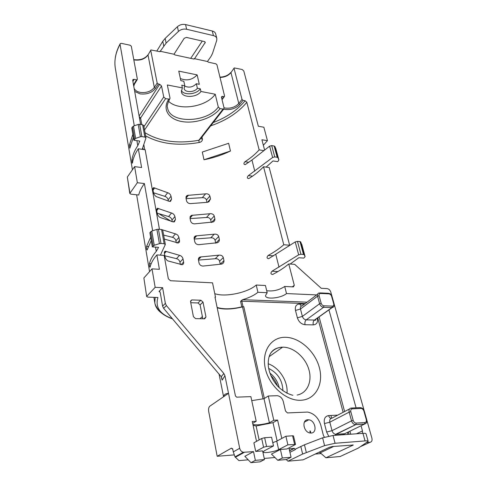 <?xml version="1.0" encoding="UTF-8"?>
<svg xmlns="http://www.w3.org/2000/svg" width="487" height="487" viewBox="0 0 487 487"><rect width="100%" height="100%" fill="white"/><g stroke="black" fill="none" stroke-linecap="round" stroke-linejoin="round"><path stroke-width="0.73" d="M331.927 296.145L330.758 291.993C330.028 290.008 328.774 288.876 326.99 288.59L321.25 288.304L294.69 264.35L288.754 263.942L294.294 285.303L293.424 286.892L284.712 286.466L286.508 293.57L316.684 294.915M134.302 125.786L120.052 44.335L120.319 43.532L121.433 43.361L130.23 45.261L131.326 46.259L137.358 79.186L137.151 79.734L136.537 79.825L134.095 79.357L132.902 81.475M311.15 433.046L310.109 432.998C303.48 432.304 301.423 419.739 307.869 419.757L308.746 419.794C315.326 420.299 317.682 432.913 311.15 433.046M263.071 398.956L242.526 306.907L243.804 306.749L241.82 306.871C231.69 309.251 223.454 309.434 217.111 307.419M268.647 368.416C277.785 373.018 282.539 380.481 282.91 390.787M279.209 387.682C277.834 381.68 274.723 376.81 269.883 373.079M289.552 450.688L294.111 448.381L289.114 448.783L291.074 457.25L282.338 458.011L280.402 449.477L271.454 454.097L277.785 460.282L286.484 459.509L291.074 457.25M294.598 444.321L292.59 435.786L285.899 436.249L287.884 444.832L295.53 444.467L287.032 448.947L280.402 449.477M287.884 444.832L278.643 449.617C274.638 451.833 262.943 453.598 263.144 451.942L264.411 450.755L273.511 445.934L271.569 437.247L264.654 437.728L266.566 446.469L273.511 445.934M266.566 446.469L263.583 447.224L255.718 451.449L262.609 450.901L264.484 459.558L255.365 460.355L253.526 451.626L244.845 456.307L250.951 462.65L260.021 461.846L264.484 459.558M159.846 291.445L159.042 291.409L160.205 292.377L162.591 306.165L165.361 303.383L166.42 305.58L163.638 308.35L221.238 376.719L223.837 373.499L224.957 375.781L239.695 448.284C240.249 450.42 241.461 451.759 243.342 452.295L253.526 451.626M248.23 459.819L238.947 460.617L235.002 456.873L233.285 451.875L239.695 448.284M264.24 458.444L274.96 457.524M315.199 454.067L321.134 453.555M360.751 446.512L369.992 442.318L366.9 442.567M194.112 59.043L194.508 58.458L193.814 59.03L175.01 54.958L174.029 54.209M221.944 99.245L224.574 96.042L216.922 64.741L215.899 63.809L208.43 62.19L207.48 61.472M264.611 150.081L261.896 139.763L267.448 140.676L263.857 127.223L258.347 126.261L243.804 71.011L242.136 69.489L234.235 67.918L230.966 72.6C228.348 75.698 224.702 77.311 220.027 77.439M160.034 51.634L160.393 51.05L159.639 51.628L150.915 49.954L148.011 54.994C144.907 59.091 140.347 60.741 134.321 59.95L133.815 59.834M160.972 243.47L164.149 243.719L161.581 229.517L158.427 229.237L160.972 243.47L159.419 243.658L156.887 229.42L151.786 231.033L154.263 245.265L159.419 243.658M154.263 245.265L152.315 246.879L149.862 232.67L151.786 231.033M256.521 441.362L252.266 421.474L256.199 421.249L250.878 396.637L236.652 397.155L235.452 395.968L214.986 297.155L215.504 297.173L212.533 282.844L170.493 280.731L168.338 278.808L164.137 255.407L156.887 254.908C153.235 259.114 150.964 263.181 150.069 267.113L150.039 267.229C149.606 266.979 149.418 265.78 149.485 263.625C150.367 259.668 152.626 255.578 156.26 251.353L158.573 247.341L152.315 246.879M164.149 243.719L165.27 244.626L160.406 255.151M156.887 229.42L158.427 229.237M161.581 229.517L162.737 230.174L165.306 244.316M151.244 240.681L147.117 249.989C146.697 249.746 146.514 248.565 146.575 246.44L150.647 237.224M300.01 241.589L297.46 241.369L300.929 254.251L303.492 254.451L300.01 241.589L300.759 241.936L304.241 254.78L305.112 256.637L300.759 241.936M300.929 254.251L298.665 254.823L295.219 241.936L268.647 258.688C266.724 258.353 266.547 257.27 268.136 255.45C274.224 252.15 279.441 248.577 283.775 244.736L289.655 245.229L269.214 167.565L263.54 166.749L283.775 244.736M295.219 241.936L297.46 241.369M304.241 254.78L303.492 254.451M288.754 263.942C284.329 267.68 279.014 271.162 272.823 274.394L272.604 274.491C270.614 274.169 270.419 273.073 272.032 271.204L298.665 254.823M305.112 256.637L303.827 258.104L298.817 257.733L290.167 264.039M202.3 152.041L203.992 159.76C213.361 157.922 222.188 155.006 230.473 151.019L228.628 143.294L202.3 152.041M144.712 149.686L143.799 144.596M190.271 203.627C188.305 203.45 187.051 202.489 186.509 200.735L185.937 197.892L187.142 195.415L205.587 193.85C207.742 193.613 209.179 194.35 209.897 196.054L210.512 198.873L208.905 201.807L207.407 202.312L190.271 203.627M194.392 223.874C192.402 223.716 191.129 222.736 190.575 220.934L189.991 218.018L191.336 215.388L209.873 213.738C212.052 213.495 213.513 214.25 214.243 216.003L214.877 218.894C215.023 220.246 214.426 221.281 213.087 221.999L194.392 223.874M198.629 244.681C196.614 244.535 195.324 243.543 194.757 241.698L194.155 238.697C193.96 237.376 194.459 236.445 195.658 235.909L214.268 234.174C216.478 233.924 217.963 234.697 218.706 236.499L219.357 239.47C219.503 240.937 218.846 242.027 217.379 242.745L198.629 244.681M202.982 266.072C200.942 265.945 199.633 264.934 199.055 263.041L198.434 259.955C198.227 258.518 198.787 257.538 200.114 257.008L218.791 255.176C221.031 254.914 222.535 255.712 223.296 257.562L223.965 260.618C224.111 262.207 223.381 263.357 221.774 264.07L202.982 266.072M167.985 260.941C166.542 260.204 165.543 258.767 164.99 256.631L164.417 253.447C164.229 251.998 164.582 251.262 165.458 251.231L179.563 255.34C181.316 255.815 182.473 257.014 183.027 258.926L183.629 262.049C183.824 263.516 183.337 264.411 182.168 264.721L167.985 260.941M161.331 229.493L175.49 233.888C177.231 234.393 178.37 235.574 178.918 237.437L179.496 240.475C179.685 241.82 179.246 242.666 178.193 242.995L164.356 239.062M160.101 217.476C158.683 216.66 157.703 215.23 157.167 213.196L156.625 210.183L157.441 208.235L171.534 213.026C173.256 213.556 174.383 214.73 174.912 216.545L175.478 219.497L174.322 221.871L173.214 221.895L160.101 217.476M156.321 196.651C154.915 195.798 153.947 194.374 153.423 192.383L152.9 189.461L153.612 187.635L167.686 192.73C169.391 193.284 170.499 194.447 171.022 196.218L171.57 199.086L170.541 201.326L169.324 201.356L156.321 196.651M159.456 229.328L145.163 149.752L138.32 148.772L141.601 167.534L134.613 166.627L137.352 182.716L144.402 183.556L152.662 230.759M140.621 124.465L132.714 80.434L133.061 79.509L134.095 79.357M145.035 132.726C159.413 141.449 177.341 143.969 198.818 140.286L199.201 142.496C201.338 142.027 202.422 140.901 202.446 139.118L200.741 138.692M213.257 122.541C226.784 117.343 237.4 110.08 245.107 100.754L246.824 102.313L259.163 149.874L263.924 150.623M274.138 145.997L274.875 146.447L277.931 157.721L277.194 157.283L274.138 145.997L271.703 145.601L274.741 156.905L272.629 157.465L269.609 146.161L251.949 160.016L245.144 164.691C243.597 164.326 243.53 163.334 244.949 161.727C250.549 158.141 255.285 154.19 259.163 149.874M263.54 166.749C259.583 170.986 254.762 174.876 249.076 178.419L248.626 178.613C247.025 178.254 246.939 177.25 248.382 175.612L272.629 157.465M333.644 446.463L320.288 452.807L325.931 457.786L340.169 456.508L358.255 448.119L368.172 441.392C368.075 440.942 367.034 440.784 365.055 440.924L335.068 443.273L324.592 445.629L302.634 454.036L287.957 461.195L303.097 459.838L329.449 447.267L332.408 446.53L353.264 445.027L325.931 457.786M369.992 442.318C371.758 441.934 372.397 440.552 371.91 438.172L366.833 420.141M334.228 304.326L364.185 410.736M328.938 309.884L356.082 407.82M361.062 425.766L362.486 430.916L356.454 433.801M362.505 433.369L362.486 430.916M324.452 437.198L323.471 435.682L320.823 425.261C318.449 417.779 314.048 413.378 307.614 412.063L287.409 412.927L285.504 411.016L283.257 401.428C282.253 398.147 280.293 396.235 277.383 395.7L268.276 395.998L273.779 420.263L277.584 420.05L273.012 422.673L256.113 425.997L253.088 425.321M281.796 438.446L277.584 420.05M294.111 448.381L295.432 449.556L289.935 452.32M335.068 443.273L333.047 435.481L322.619 437.825L304.46 444.801L295.335 449.142L295.432 449.556M289.655 245.229L288.158 246.507M195.585 318.62L193.412 316.684L190.551 301.697L191.756 299.919L200.888 300.236L203.018 302.135L205.971 316.988L204.698 318.821L195.585 318.62M156.887 254.908L159.401 269.299L152.017 268.867L155.158 287.336L162.615 287.671L165.361 303.383M223.837 373.499L166.42 305.58M263.583 447.224L261.683 438.489L253.885 442.823L255.718 451.449M141.851 136.616L144.852 137.072L142.624 124.788L139.653 124.307L141.851 136.616L140.402 136.756L138.211 124.441L133.487 126.066L135.636 138.381L140.402 136.756M135.636 138.381L133.876 140.183L131.752 127.886L133.487 126.066M138.32 148.772C135.076 153.563 133.121 158.281 132.452 162.92L132.391 163.188C132.05 162.987 131.898 161.885 131.94 159.888C132.604 155.231 134.552 150.495 137.778 145.692L139.775 141.066L133.876 140.183M142.624 124.788L143.744 125.616L145.972 137.882L142.21 149.326M145.972 137.882L144.852 137.072M138.211 124.441L139.653 124.307M133.383 137.34L129.846 148.188L129.408 144.925L132.866 134.333M277.931 157.721L278.887 159.98L275.843 148.748L274.875 146.447M269.609 146.161L271.703 145.601M274.741 156.905L277.194 157.283M278.887 159.98L277.767 161.666L272.976 160.947L266.121 167.12M245.107 100.754L243.037 100.352L242.002 99.415L234.058 68.442M241.82 306.871L240.584 301.337L242.605 299.694C249.155 297.77 254.263 295.299 257.933 292.291L267.18 292.705L265.458 295.719C265.683 299.834 281.102 298.227 286.508 293.57M223.661 396.674L224.166 395.134C224.915 394.141 226.37 393.539 228.525 393.332L209.69 406.286C208.686 407.382 208.351 409.098 208.686 411.442L217.178 456.282L234.113 454.907M224.957 375.781L222.139 380.14L221.603 377.468M155.523 247.116L156.26 251.353M137.352 182.716L129.792 193.442L130.948 194.167L138.679 195.019C139.653 191.257 141.565 187.434 144.402 183.556M136.896 140.633L137.778 145.692M168.411 201.137L168.155 199.78C167.644 198.02 166.53 196.876 164.819 196.34L153.508 192.755M172.301 221.688L171.984 220.014C171.461 218.213 170.328 217.056 168.599 216.545L157.167 213.178M176.294 242.818L175.917 240.815C175.381 238.965 174.236 237.796 172.489 237.315L163.638 235.105M180.403 264.551L179.959 262.195C179.411 260.295 178.254 259.121 176.489 258.664L164.837 255.797M223.965 260.618L220.246 264.234L219.588 261.19C218.864 259.352 217.409 258.524 215.224 258.713L198.459 260.082M215.717 243.177L215.084 240.237C214.377 238.447 212.947 237.638 210.786 237.82L194.222 239.05M211.273 222.498L210.701 219.844C210.007 218.103 208.594 217.318 206.464 217.488L190.1 218.584M206.951 202.379L206.433 199.993C205.757 198.294 204.363 197.527 202.257 197.692L186.089 198.666M242.526 306.907C232.323 309.403 223.88 309.708 217.196 307.814M139.112 116.058L159.687 84.288L158.275 84.014L157.167 83.015L150.745 50.453M159.687 84.288L161.532 85.956L163.735 96.992L165.592 98.672L169.634 99.135L170.024 98.149L167.327 84.975L182.369 87.885L181.791 85.195L184.817 85.785L183.83 81.25L180.817 80.647L178.766 71.12L197.156 74.895C192.304 79.898 186.71 81.11 180.36 78.541M197.156 74.895L199.305 84.318L196.352 83.734L197.375 88.238L200.327 88.817L200.93 91.471L215.248 94.241L218.292 107.03L220.063 108.644L223.703 109.106L200.699 138.698M261.683 438.489L264.654 437.728M272.781 442.659L276.738 441.155L278.643 449.617M285.899 436.249L276.738 441.155M292.59 435.786L293.521 435.944L295.53 444.442M252.905 424.451C256.57 425.291 262.067 424.737 269.402 422.789L264.009 398.689L251.742 400.649M264.009 398.689L268.276 395.998M215.077 297.581L215.504 297.173M267.18 292.705L265.445 285.498L256.229 285.035C247.786 292.699 224.842 297.466 214.773 293.649M256.229 285.035L257.933 292.291M284.712 286.466C279.167 290.106 273.164 291.53 266.706 290.733M215.248 94.241C206.299 107.164 178.279 111.389 168.514 101.174M200.93 91.471C196.809 97.857 182.053 98.124 181.365 91.763L182.369 87.885M200.327 88.817C196.657 94.478 183.928 95.647 181.328 90.527M197.375 88.238C194.605 92.585 184.591 92.761 184.129 88.439L184.817 85.785M196.352 83.734C192.87 87.216 188.962 87.995 184.634 86.071M202.823 318.784L200.084 304.85L197.965 302.957L190.746 302.707M134.613 166.627L127.326 177.067L129.932 192.968M152.017 268.867L143.872 277.998L146.69 296.589L147.89 297.131L157.94 297.508C155.043 307.096 159.864 314.176 172.41 318.735M155.158 287.336L146.855 296.193M223.703 109.106L224.087 108.102L221.512 97.461L221.865 96.493L222.626 96.42L221.591 97.784M223.91 96.663L222.626 96.42M273.779 420.263L269.402 422.789M252.668 423.355L256.199 421.249M273.012 422.673L277.14 440.942M222.967 109.179L198.818 140.286L200.029 139.562M263.345 145.266L267.448 140.676M232.798 449.416L231.453 448.125L217.178 456.282M231.453 448.125L232.683 448.862L233.285 451.875M281.145 347.128L281.364 348.047M330.917 415.46L331.635 418.217M153.813 193.631L154.251 193.059M171.503 221.5L159.255 213.957M159.042 291.409L162.615 287.671M146.69 296.589L143.872 277.998M129.792 193.442L127.326 177.067M163.638 308.35L162.591 306.165M256.113 425.997L259.114 439.919M230.473 151.019L203.992 159.76M143.683 149.539L142.624 148.091M239.44 455.028L238.953 454.706M270.809 375.489C273.724 378.472 275.928 381.924 277.432 385.844M221.238 376.719L222.139 380.14M224.166 395.134L223.977 396.455M160.448 51.312L174.005 54.252L184.244 38.242L186.515 37.42L204.437 41.565L205.307 42.326L194.563 58.708L207.456 61.502L211.005 56.419L212.496 53.467L216.733 40.391L216.855 38.613C216.49 37.122 215.351 36.123 213.428 35.618L186.624 29.257C183.532 28.696 180.799 29.415 178.443 31.418L166.116 43.087L160.393 51.05M286.983 393.271C288.255 381.443 279.27 367.484 268.154 363.746M190.715 58.355L202.282 41.072M156.838 51.025L162.78 41.31L165.136 38.424L177.402 26.724C179.752 24.715 182.473 23.997 185.559 24.569L212.283 31.004C214.201 31.515 215.345 32.513 215.711 34.011L216.794 38.357M368.148 441.301L366.066 433.856C365.968 433.381 364.927 433.211 362.949 433.333L333.047 435.481M286.222 459.533L287.957 461.195M282.338 458.011L277.785 460.282M255.365 460.355L250.951 462.65M320.288 452.807L319.18 452.167M297.131 395.042C307.419 393.198 312.526 381.205 308.758 369.152C305.112 357.074 293.533 347.158 283.044 347.182L282.582 347.188C277.59 347.365 273.603 349.386 270.626 353.233M285.37 337.29C299.584 337.369 315.162 351.358 319.405 367.776C323.849 384.182 315.546 399.724 300.832 400.271C286.186 401.081 269.116 385.899 265.33 368.604C261.318 351.31 271.107 336.967 285.37 337.29M243.037 100.352L239.811 104.401C235.97 108.412 231.045 110.092 225.031 109.441L223.697 109.112M223.996 107.737L225.304 108.065C230.795 108.662 235.288 107.128 238.782 103.463L242.002 99.415M158.275 84.014L155.42 88.439C151.889 92.816 146.757 94.624 140.019 93.869L134.686 91.416M133.511 84.854L136.537 79.825M134.144 88.384C135.136 90.442 137.182 91.781 140.274 92.402C146.423 93.096 151.104 91.44 154.324 87.441L157.167 83.015M134.613 83.904L133.791 84.348M292.291 286.849L294.294 285.303M120.052 44.335C115.748 52.328 114.141 60.114 115.236 67.681L115.48 69.111M328.658 436.121L326.625 432.036L324.458 423.556C323.648 418.893 325.054 416.239 328.658 415.581L337.759 415.119M347.736 432.261L347.663 434.434M317.262 318.2L317.293 318.328C318.035 322.351 316.696 324.537 313.281 324.878L305.057 324.719C301.356 324.232 298.793 321.931 297.38 317.822L295.487 310.438C294.818 306.408 296.212 304.259 299.675 303.998L304.393 304.168M349.051 434.331L348.406 431.932M343.128 412.3L317.743 317.859M305.221 303.553L241.814 301.191L243.05 306.725M243.804 306.749L264.35 398.469M310.365 431.159L310.834 433.059M244.31 452.362L235.318 457.287M149.485 263.625L151.165 263.729M153.131 245.917L150.666 231.69M272.032 271.204L277.907 271.569M199.201 142.496C178.157 146.149 160.29 143.927 145.601 135.843M201.989 137.036L202.446 139.118M246.824 102.313C238.131 112.704 226.084 120.551 210.682 125.847M251.949 160.016L254.768 171.187M275.812 254.5L279.021 267.193M268.136 255.45L273.657 255.858M146.575 246.44L148.133 246.556M131.94 159.888L133.03 160.034M134.601 139.093L132.464 126.784M248.382 175.612L252.51 176.166M244.949 161.727L248.881 162.299M129.408 144.925L130.437 145.077M241.911 300.01L241.814 301.191L240.584 301.337M242.605 299.694L307.053 302.171M161.623 313.086C157.642 310.189 155.365 306.737 154.793 302.731L155.183 297.405M155.42 88.439L154.324 87.441L148.011 54.994L150.739 50.246M239.811 104.401L238.782 103.463L230.966 72.6L234.052 68.162M165.592 98.672L144.542 130.005M220.063 108.644C212.862 118.037 195.543 123.887 182.168 121.592C168.709 119.437 161.958 109.21 168.739 99.251M169.634 99.135C167.455 103.713 166.761 106.55 167.54 107.651C169.348 123.905 207.158 123.077 218.292 107.03M190.514 301.313L191.988 299.907M197.965 302.957L200.888 300.236M200.084 304.85L203.018 302.135M203.913 318.808L205.971 316.988M161.532 85.956L140.609 118.037L141.802 124.654M143.939 126.675L163.735 96.992M310.621 433.053L310.079 430.867M139.203 116.545L140.609 118.037L139.586 118.712M319.076 316.903L344.607 411.527M349.916 431.196L350.725 434.209M343.098 433.838L343.335 434.745M200.017 318.717L202.397 316.593M207.48 202.3L210.512 198.873M206.433 199.993L209.897 196.054M202.257 197.692L205.587 193.85M185.991 198.166L188.542 195.117M211.571 222.456L214.877 218.894M210.701 219.844L214.243 216.003M206.464 217.488L209.873 213.738M190.003 218.103L192.615 215.132M215.747 243.171L219.357 239.47M215.084 240.237L218.706 236.499M210.786 237.82L214.268 234.174M194.13 238.581L196.797 235.696M219.588 261.19L223.296 257.562M215.224 258.713L218.791 255.176M198.386 259.62L201.101 256.832M181.127 264.685L183.629 262.049M179.959 262.195L183.027 258.926M176.489 258.664L179.563 255.34M164.423 253.483L166.256 251.414M177.225 243.007L179.496 240.475M175.917 240.815L178.918 237.437M172.489 237.315L175.49 233.888M173.409 221.926L175.478 219.497M171.984 220.014L174.912 216.545M168.599 216.545L171.534 213.026M156.717 210.67L158.47 208.479M169.683 201.417L171.57 199.086M168.155 199.78L171.022 196.218M164.819 196.34L167.686 192.73M153.021 190.149L154.732 187.903M204.808 41.705L205.13 43.057M162.78 41.31L163.748 45.967M165.136 38.424L166.116 43.087M177.402 26.724L178.443 31.418M185.559 24.569L186.624 29.257M212.283 31.004L213.428 35.618M352.825 445.368L352.698 444.893M365.055 440.924L362.949 433.333M324.592 445.629L322.619 437.825M306.311 452.484L304.46 444.801M302.634 454.036L300.802 446.39M343.755 434.714L344.729 433.722L364.495 424.092L355.76 424.652L336.133 434.337L344.729 433.722L346.208 433.004M324.458 423.556L329.821 422.186L332.024 430.672L351.523 420.859L349.149 412.148L329.821 422.186C329.413 419.855 330.107 418.516 331.915 418.181L349.55 408.934M351.651 408.039L359.893 407.631L360.952 408.416L352.259 408.855C350.981 409.086 350.5 410.042 350.823 411.722L353.203 420.433C353.799 422.119 354.792 423.002 356.174 423.087L364.909 422.539C366.175 422.29 366.638 421.322 366.297 419.648L363.874 411.034C363.278 409.384 362.304 408.514 360.952 408.416M313.281 324.878C312.861 322.759 313.251 321.152 314.45 320.056L331.933 307.601L323.575 307.309L306.226 319.862L314.657 320.05L316.477 318.614M297.38 317.822L302.384 316.404L319.618 303.748L317.561 296.193L300.467 309.02L302.384 316.404C303.091 318.461 304.375 319.612 306.226 319.862C305.032 320.957 304.649 322.577 305.057 324.719M328.871 293.838L320.556 293.46C319.32 293.539 318.839 294.306 319.107 295.749L321.177 303.304C321.706 304.777 322.625 305.611 323.946 305.799L332.304 306.104C333.522 306 333.991 305.227 333.705 303.778L331.598 296.297C331.075 294.86 330.162 294.038 328.871 293.838L327.994 293.271L320.215 292.906M366.06 423.27L364.495 424.092L364.909 422.539M366.297 419.648L366.735 419.733C367.204 422.077 366.486 423.507 364.593 424.031L355.212 424.627C353.452 424.22 352.223 422.966 351.523 420.859L353.203 420.433M326.625 432.036L332.024 430.672C332.682 432.718 333.869 433.929 335.598 434.319L336.133 434.337L335.166 435.329M350.823 411.722L349.149 412.148C348.692 409.756 349.374 408.392 351.206 408.063L352.259 408.855M319.107 295.749L317.561 296.193C317.183 294.294 317.767 293.204 319.32 292.924L320.556 293.46M317.579 294.239L302.244 305.793C300.71 306.086 300.12 307.157 300.467 309.02L295.487 310.438M323.946 305.799L323.575 307.309C321.694 307.035 320.373 305.848 319.618 303.748L321.177 303.304M333.723 306.7L331.933 307.601L332.304 306.104M363.874 411.034L364.313 411.125L366.735 419.721M345.947 433.132L344.431 433.911L335.598 434.319L355.857 424.585L356.174 423.087M333.705 303.778L334.149 303.973C334.532 305.958 333.863 307.169 332.146 307.601L314.657 320.05C315.138 320.702 315.57 320.397 315.953 319.131M331.598 296.297L332.043 296.498L334.137 303.949M331.136 418.363C329.991 418.223 329.169 417.298 328.658 415.581M301.331 306.086L299.675 303.998M269.104 356.679L282.582 347.188C272.142 347.712 267.406 354.189 268.367 366.608C269.421 373.383 272.239 379.556 276.811 385.138C279.331 388.303 286.052 393.685 292.894 395.28M133.767 86.296L134.4 84.257L137.151 79.734M132.421 169.774L115.236 67.681C114.159 59.858 115.76 51.975 120.045 44.031M304.369 422.168L308.746 419.794M223.582 396.728L219.016 373.913M172.581 318.942C167.303 317.025 163.267 314.73 160.467 312.051L158.007 309.263C156.083 306.585 155.012 304.405 154.793 302.731L153.892 297.356M149.558 271.624L136.628 194.794M190.539 301.082L191.756 299.919M221.865 96.493L221.5 96.98M132.701 80.099L133.061 79.509M224.361 96.621L222.042 99.658M243.342 452.295L235.002 456.873M185.949 196.845L187.142 195.415M190.003 216.91L191.336 215.388M194.173 237.522L195.658 235.909M198.465 258.707L200.114 257.008M164.356 252.473L165.458 251.231M156.577 209.319L157.441 208.235M152.851 188.639L153.612 187.635M310.353 433.034L309.872 431.068M134.199 59.657C140.293 60.376 144.895 58.757 148.005 54.794M219.954 77.129C224.659 76.946 228.33 75.339 230.954 72.326M343.792 433.789L343.95 434.404M159.121 291.336L159.773 291.366M289.582 450.804L294.343 448.393M305.124 256.661L301.666 243.92M278.905 160.016L275.867 148.833M364.313 411.113C363.57 409.031 362.273 407.875 360.423 407.649M332.037 296.473C330.003 292.681 329.687 293.935 328.518 293.29"/></g></svg>
